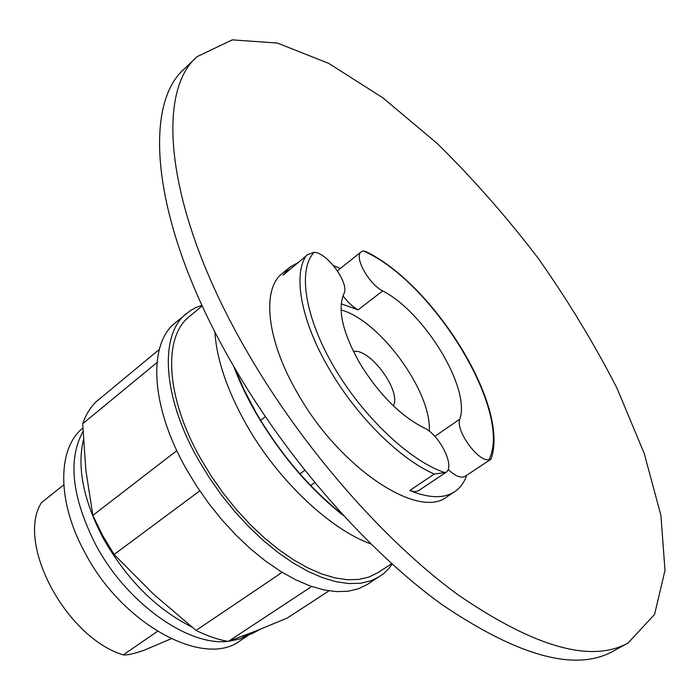<?xml version="1.0" encoding="UTF-8"?>
<svg xmlns="http://www.w3.org/2000/svg" width="700" height="700" viewBox="0 0 700 700"><rect width="100%" height="100%" fill="white"/><g stroke="black" fill="none" stroke-linecap="round" stroke-linejoin="round"><path stroke-width="1.05" d="M466.707 475.274C464.231 482.492 460.206 487.979 454.624 491.724C443.879 498.724 428.934 498.321 409.797 490.508L434.289 474.023L445.777 472.465C455.744 467.049 439.408 434.227 423.701 427.691C400.348 415.765 379.111 394.406 359.993 363.598C342.632 332.719 337.26 309.426 343.884 293.711C349.904 283.973 327.714 253.006 314.178 252.245C297.605 269.535 304.631 317.074 334.276 367.465C363.808 417.839 411.233 462.052 445.375 472.71M283.036 275.196L307.703 254.625L283.036 275.196L289.713 267.339L282.467 273.254C261.459 288.934 266.315 340.121 297.876 393.767C340.051 468.589 418.74 519.82 446.81 496.877L454.624 491.724M289.713 267.339L297.675 262.797M333.445 265.554L340.34 268.485M341.206 303.826L358.129 309.838L382.681 290.894C368.506 283.841 353.623 256.445 361.296 251.781L363.178 250.906L365.776 251.484M365.75 251.527C433.571 283.946 509.898 406.035 491.164 458.588L490.787 459.314L488.941 459.751C477.899 461.895 455.262 430.281 459.821 419.134C470.785 388.22 424.524 312.287 382.681 290.894M159.32 349.405L96.022 401.879C90.195 407.592 85.75 414.881 82.688 423.736L85.82 470.076L92.864 515.384L102.428 535.15L114.1 554.479L153.528 594.186L196.079 630.429C207.296 635.994 218.032 639.669 228.296 641.436L256.734 630.648L287.324 618.004L329.009 590.844M114.1 554.479L199.78 490.858M196.079 630.429L282.161 572.337M228.296 641.436L311.684 586.495M310.415 485.677L314.72 482.641M235.244 370.3L235.777 369.88M82.688 423.736L157.001 362.556M92.864 515.384L176.803 450.651M63.761 484.829L41.458 502.653C15.802 542.684 65.476 637.219 123.218 654.911C127.234 655.27 134.26 653.695 144.279 650.186L171.089 638.785M123.218 654.911L157.447 631.374M83.37 439.976C76.939 467.67 83.51 500.369 103.093 538.055C126.604 579.381 156.144 609.017 191.713 626.955M241.824 636.431L251.668 633.798L261.039 628.924M201.985 305.34L195.991 307.536L190.461 310.537L175.289 322.822C148.102 343.779 150.202 405.422 186.008 468.536L196.822 486.395L208.95 503.702L222.162 520.126L236.233 535.369L250.88 549.168L265.851 561.295L280.866 571.541L295.662 579.775L309.986 585.891L323.627 589.846L336.359 591.614L348.005 591.246L358.426 588.796L367.5 584.36L383.757 573.545L388.273 569.17L392.158 564.104M186.419 313.521C159.486 334.25 162.006 395.92 198.126 459.34L209.029 477.295L221.235 494.699L234.517 511.227L248.64 526.584L263.331 540.496L278.329 552.738L293.361 563.097L308.158 571.445L322.473 577.666L336.07 581.709L348.757 583.564L360.36 583.275L370.711 580.886L379.697 576.52M202.23 305.865L189.315 316.619C162.995 336.822 165.506 396.996 200.725 458.78L211.347 476.262L223.239 493.202L236.171 509.294L249.926 524.247L264.241 537.793L278.845 549.71L293.484 559.799L307.895 567.928L321.842 573.983L335.09 577.92L347.454 579.731L358.759 579.434L368.848 577.097L377.606 572.827L391.738 563.71M197.138 56.63L184.686 68.556C141.452 105.359 151.97 225.12 232.356 363.974C287.14 459.427 368.419 551.784 442.234 604.782C518.648 656.425 575.558 671.939 612.972 651.315L628.075 643.003L654.57 614.451L665 570.36L660.905 515.34L644.219 453.451L616.928 388.08C594.212 343.726 567.849 300.3 537.827 257.784C506.214 216.431 472.64 178.299 437.098 143.386L382.856 97.816L328.773 63.411L277.48 43.076L232.286 39.865L197.138 56.63C154.525 92.767 166.066 212.45 247.328 352.109C302.715 448.096 384.431 541.275 458.255 594.956C534.651 647.299 591.255 663.311 628.075 643.003M307.703 254.625L314.178 252.245M429.266 431.191C431.926 391.842 379.846 320.294 341.058 309.942M393.321 405.799C401.817 391.317 369.775 347.707 353.412 351.496M358.129 309.838C352.791 306.933 347.751 302.243 342.983 295.776M490.787 459.314L465.141 476.306C461.011 478.502 455.332 476.184 448.096 469.341M445.777 472.465L418.171 490.927L414.776 491.689L409.797 490.508M82.828 428.102C57.505 448.131 56.578 500.938 84.788 552.387C122.343 624.907 204.374 668.229 239.943 640.832L249.506 634.559M305.445 256.918C293.064 277.165 301.866 322.822 329.691 369.784C356.965 416.745 400.496 459.594 434.289 474.023M488.941 459.751C513.327 412.151 432.224 280.324 363.178 250.906M214.883 331.826C216.597 359.266 227.036 390.092 246.199 424.314C277.471 479.815 329.744 529.183 370.738 543.883M234.693 368.007L244.204 390.092L255.99 412.501C279.93 453.416 308.639 487.305 342.116 514.176M434.831 436.354L459.821 419.134M82.968 431.567C67.672 459.629 71.855 497.21 95.498 544.303C126.245 602.744 187.968 646.389 227.85 641.358M228.743 641.27L239.741 638.986L249.401 634.594M343.341 515.524C309.986 489.248 280.919 455.192 256.139 413.359C246.855 397.215 239.4 381.57 233.774 366.433M299.688 473.996L304.771 470.365M260.365 420.499L265.352 416.736M337.426 270.804L361.296 251.781"/></g></svg>
